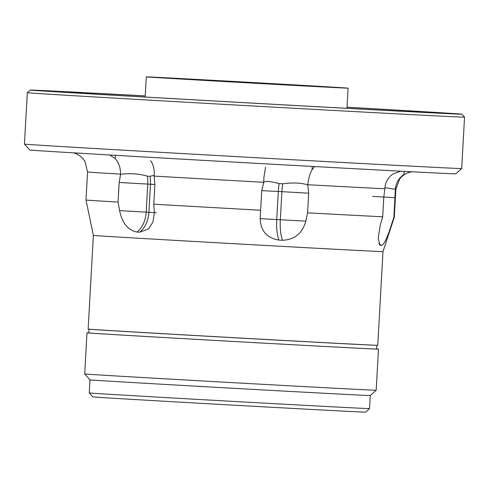 <?xml version="1.0" encoding="UTF-8"?>
<svg xmlns="http://www.w3.org/2000/svg" width="489" height="489" viewBox="0 0 489 489"><rect width="100%" height="100%" fill="white"/><g stroke="black" fill="none" stroke-linecap="round" stroke-linejoin="round"><path stroke-width="0.73" d="M145.227 95.911A216.15 0.654 3.2 0 0 30.281 90.062A216.15 0.654 3.2 0 0 308.431 106.241A216.15 0.654 3.2 0 0 461.903 114.194A216.15 0.654 3.2 0 0 347.025 107.195M461.677 168.54L455.76 173.833A213.338 0.648 -176.8 0 1 304.28 165.979A213.338 0.648 -176.8 0 1 29.743 150.013L24.45 144.096A218.956 0.66 3.2 0 0 306.212 160.484A218.956 0.66 3.2 0 0 461.677 168.54L464.55 117.152A218.956 0.66 -176.8 0 1 309.085 109.096A218.956 0.66 -176.8 0 1 27.323 92.708L30.281 90.062M400.815 171.193L392.899 173.998C387.899 177.525 385.21 182.452 384.831 188.785L383.792 197.165L382.698 216.78A154.39 0.465 3.2 0 1 307.575 212.825L305.839 221.156C302.428 233.253 294.684 239.628 282.618 240.282L279.042 240.087C266.976 238.131 260.68 230.979 260.16 218.644L261.725 190.624L263.724 182.318A23.393 23.393 0 0 0 263.718 182.336M260.625 210.246A154.39 0.465 3.2 0 1 153.809 204.194L154.903 184.573L154.133 176.095C154.677 169.787 153.509 164.646 150.618 160.679M382.997 251.597L377.759 345.283A145.031 0.44 3.2 0 1 274.781 339.947A145.031 0.44 3.2 0 1 88.142 329.091L93.381 235.405A145.031 0.44 3.2 0 0 280.02 246.26A145.031 0.44 3.2 0 0 382.997 251.597L394.287 217.25L395.858 189.225A154.39 0.465 3.2 0 1 395.356 189.237C395.894 182.923 398.773 178.002 404 174.475L404.171 171.37M153.809 204.194L154.347 212.654L152.99 222.049L148.289 229.072L139.634 232.196L136.908 232.037C128.008 230.215 122.226 223.076 119.573 210.612L118.069 202.098L119.163 182.476L120.551 174.31C130.062 173.112 138.968 173.723 147.262 176.126L149.982 176.284L154.169 175.386M93.381 235.405L85.991 200.013A154.39 0.465 3.2 0 0 118.069 202.098M145.227 95.948A205.857 0.623 3.2 0 0 40.556 90.636A205.857 0.623 3.2 0 0 305.46 106.046A205.857 0.623 3.2 0 0 451.628 113.619A205.857 0.623 3.2 0 0 347.025 107.232M265.551 167.183L263.956 177.183L263.669 182.483C264.549 180.789 269.708 181.162 279.146 183.595L282.728 183.791C293.094 182.446 301.444 182.819 307.777 184.909L307.783 184.726C308.51 178.424 309.94 173.43 312.061 169.744L314.763 166.553M384.916 187.678L395.356 189.237M395.344 189.42L393.902 217.263A154.39 0.465 3.2 0 0 394.287 217.25M307.777 184.909L308.669 193.204L307.575 212.825M109.67 154.989L115.215 158.595C118.79 162.593 120.575 167.77 120.557 174.121L120.551 174.31M393.902 217.263L391.163 225.545C387.404 237.642 384.183 244.286 381.512 245.484L380.032 245.227L378.205 238.332L380.259 225.074L382.698 216.78M234.677 82.091L340.613 87.733L185.502 78.851L153.766 77.286L234.677 82.091M260.704 82.965A101.058 0.306 3.2 0 0 146.29 76.871A101.058 0.306 3.2 0 0 233.675 82.06A101.058 0.306 3.2 0 0 348.089 88.154A101.058 0.306 3.2 0 0 260.704 82.965M369.531 408.602L365.589 412.129A136.614 0.416 -176.8 0 1 268.589 407.105A136.614 0.416 -176.8 0 1 92.788 396.879L89.261 392.93A140.355 0.422 3.2 0 0 269.873 403.437A140.355 0.422 3.2 0 0 369.531 408.602L370.265 395.522L376.182 390.228L378.48 349.122A145.973 0.44 3.2 0 0 376.616 348.95M89.261 392.93L89.988 379.855A140.355 0.422 3.2 0 0 89.994 379.855A140.355 0.422 3.2 0 0 270.606 390.356A140.355 0.422 3.2 0 0 370.265 395.522M89.994 379.855L84.701 373.932A145.973 0.44 3.2 0 0 272.538 384.861A145.973 0.44 3.2 0 0 376.182 390.228M88.87 332.862A145.973 0.44 3.2 0 0 86.999 332.826A145.973 0.44 3.2 0 0 274.836 343.755A145.973 0.44 3.2 0 0 378.48 349.122M376.823 345.283A144.096 0.434 3.2 0 1 274.506 339.977A144.096 0.434 3.2 0 1 89.077 329.195A144.096 0.434 3.2 0 0 89.077 329.195L88.864 332.93A144.096 0.434 3.2 0 0 274.298 343.718A144.096 0.434 3.2 0 0 376.616 349.018L376.823 345.283A144.096 0.434 3.2 0 0 376.817 345.277M307.783 184.726A154.39 0.465 3.2 0 0 384.831 188.785M395.002 197.642L372.636 196.45M85.991 200.013L87.555 171.987A154.39 0.465 3.2 0 0 120.557 174.121M154.133 176.095A154.39 0.465 3.2 0 0 263.681 182.299M154.909 184.506L150.484 184.243A23.393 16.015 93.4 0 0 149.982 176.284M119.163 182.476L150.484 184.243L148.919 212.269A23.393 16.015 93.4 0 1 139.634 232.196M136.908 232.037A23.393 16.015 93.4 0 0 146.193 212.11L147.764 184.084A23.393 16.015 93.4 0 0 147.262 176.126M308.669 193.204L281.884 191.676A23.393 6.76 93.1 0 1 282.728 183.791M261.694 190.618L281.884 191.676L280.319 219.702A23.393 6.76 93.1 0 0 282.618 240.282M279.042 240.087A23.393 6.76 93.1 0 1 276.737 219.506L278.308 191.48A23.393 6.76 93.1 0 1 279.146 183.595M305.839 221.156L260.16 218.644M312.061 169.744L312.251 166.419M156.284 212.733L119.573 210.612M381.512 245.484A23.393 22.775 92.5 0 1 378.902 243.485M380.662 245.447A23.393 22.775 92.5 0 1 379.415 244.567M115.215 158.595L115.398 155.319M24.45 144.096L27.323 92.708M411.775 171.767L407.734 172.837L404.843 174.267L401.585 176.767L399.629 178.962L395.858 189.225M73.686 152.861L76.602 153.901L80.245 156.083L83.216 158.925L84.994 161.443L87.555 171.987M461.903 114.194L464.55 117.152M145.166 97.03L146.29 76.871M346.964 108.313L348.089 88.154M84.701 373.932L86.999 332.826"/></g></svg>
